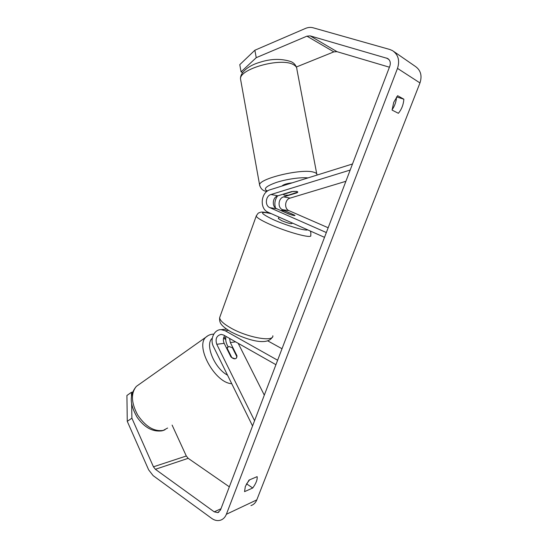 <?xml version="1.0" encoding="UTF-8"?>
<svg xmlns="http://www.w3.org/2000/svg" width="548" height="548" viewBox="0 0 548 548"><rect width="100%" height="100%" fill="white"/><g stroke="black" fill="none" stroke-linecap="round" stroke-linejoin="round"><path stroke-width="0.82" d="M297.228 192.745L283.624 196.883C278.213 198.225 277.384 207.74 282.508 209.665L295.009 215.378C294.865 215.83 292.817 215.391 288.851 214.063L276.761 208.754C271.589 206.808 272.425 197.17 277.891 195.8L291.611 191.601L296.961 191.41L297.852 192.067L297.187 192.526M352.501 163.975L270.137 189.752C260.711 192.19 259.279 208.863 268.184 212.275L324.512 237.339M350.186 170.051L271 194.513C265.485 195.91 264.643 205.692 269.863 207.665L326.341 232.544M345.891 181.299L290.139 198.102C284.775 199.424 283.953 208.795 289.036 210.692L328.17 227.763M277.61 195.896C274.925 199.582 274.219 203.609 275.493 207.966M224.68 335.657C223.125 338.013 222.954 340.575 224.166 343.336L230.879 356.83C232.468 358.303 233.907 358.961 235.195 358.81L236.263 358.269L237.003 355.864L230.331 342.548L229.564 338.424M252.553 425.96L213.46 346.583C209.644 339.445 214.172 329.327 221.125 329.649L225.166 330.745L277.631 360.235M254.56 420.706L216.768 344.288C215.111 338.835 216.59 335.534 221.2 334.396L223.605 335.047L275.925 364.694M264.307 395.142L238.181 343.301M267.691 340.842L282.014 348.734M228.146 346.925L227.078 344.788C225.79 342.116 225.42 339.315 225.968 336.383M237.003 355.864L236.599 356.138M227.269 348.466L231.845 357.645L235.195 358.81L236.263 358.269L236.948 356.837L232.4 347.754L229.071 346.555L227.927 347.11L226.858 348.754M244.552 491.638L245.319 486.508L249.018 480.082L257.142 476.644C257.519 479.644 256.046 483.432 252.724 488.008L244.552 491.638M393.731 102.305L392.08 110.086L398.375 113.299C401.609 109.381 403.438 104.682 403.855 99.209L397.636 95.701L393.731 102.305M392.087 109.764C394.765 105.894 396.245 101.654 396.533 97.03M256.238 57.677L241.072 71.857L239.777 64.671L254.868 50.238L256.238 57.677L306.942 36.161L310.223 35.901L387.655 58.499C390.155 60.212 390.882 62.753 389.834 66.116L220.481 510.037L217.823 512.633L214.213 511.839L155.385 469.294L153.447 466.814L131.897 418.186L127.266 421.337L126.924 395.492L131.424 392.313L131.499 396.382M249.593 479.843L246.305 484.309M254.868 50.238L305.455 28.434C308.072 27.325 310.627 27.112 313.12 27.79L389.82 49.484L392.601 50.676C398.314 54.711 399.951 60.609 397.499 68.384L226.372 514.271C225.112 517.401 223.084 519.401 220.282 520.271C217.392 521.032 214.542 520.415 211.72 518.415L153.125 475.623L148.631 469.828L127.266 421.337M393.957 51.615L415.322 66.39C420.734 70.206 422.282 75.72 419.967 82.933L256.8 499.886C255.58 502.838 253.628 504.735 250.929 505.585M132.561 392.094L131.424 392.313M131.63 403.335L131.897 418.186M229.331 486.83L188.176 458.327L186.299 456.005L172.113 425.097M296.379 66.993L333.842 51.875L336.979 51.67L389.416 67.205M242.579 72.5L241.072 71.857M396.622 96.921L403.855 99.209M246.908 484.055L252.724 488.008M283.645 194.28L293.002 191.416L296.961 191.41L297.852 192.067L288.385 195.198L284.446 195.225L283.494 194.561L283.597 194.054M281.96 186.053C283.337 184.546 286.768 183.47 292.262 182.827M278.405 218.542L281.576 220.625C287.495 223.05 290.967 224.016 291.988 223.522L292.194 222.954M281.391 210.788L290.187 214.508C293.379 215.508 294.982 215.796 295.009 215.378L286.2 211.412C283.008 210.405 281.391 210.11 281.343 210.528L281.439 210.672M276.761 208.754L269.863 207.665M277.891 195.8L271 194.513M289.036 210.692L282.508 209.665M290.139 198.102L283.624 196.883M228.482 330.403L225.166 330.745M224.166 343.336L216.768 344.288M235.64 341.863L230.331 342.548M167.62 428.029L163.256 430.399C154.18 431.783 145.672 426.68 137.733 415.11C131.184 402.814 130.732 393.231 136.383 386.367L139.021 384.497M208.137 335.582L205.938 337.171C194.835 346.185 215.049 383.155 231.736 383.682M227.53 375.154C214.33 368.256 204.596 344.137 212.268 338.267M223.536 338.212L225.728 339.493M256.8 499.886L226.372 514.271M419.967 82.933L397.499 68.384M186.299 456.005L153.447 466.814M188.176 458.327L155.385 469.294M220.967 508.756L214.213 511.839M389.046 59.67L386.566 58.04M336.979 51.67L310.223 35.901M333.842 51.875L306.942 36.161M316.751 173.887L296.9 69.322C296.954 67.418 295.756 65.835 293.296 64.575C280.966 57.252 239.127 68.932 240.531 79.022L240.825 80.672M259.759 185.923L259.601 184.929C258.875 178.566 301.797 168.298 313.675 172.175C316.052 172.819 317.148 173.75 316.956 174.976L316.963 175.1M307.99 177.908C300.736 177.086 286.268 179.162 276.226 182.491C265.766 186.279 262.869 189.115 267.54 191.005M310.147 230.941C310.175 231.407 311.223 231.427 310.737 235.38C312.929 239.195 286.494 232.044 268.726 223.817C261.006 220.255 256.834 217.693 256.211 216.131L256.45 215.467M271.411 213.706C259.074 211.021 259.588 212.946 272.952 219.481C286.015 225.44 305.763 231.283 307.613 229.818M220.138 316.285L219.652 317.621C219.816 320.375 223.522 323.827 230.763 327.971C247.415 337.575 273.918 342.253 272.842 335.78M226.543 329.101L221.125 329.649M213.775 334.129L212.836 334.177C210.24 334.39 207.939 335.39 205.938 337.171L136.383 386.367C127.766 396.684 131.438 406.945 137.062 417.165C144.384 427.577 152.755 432.125 162.181 430.81M227.927 347.11L226.523 348.076M225.728 338.39L223.844 337.184M165.003 429.769L162.797 430.639M218.871 512.147L217.823 512.633M388.196 58.855L387.655 58.499M296.605 67.685C295.687 64.972 293.947 63.013 291.392 61.794M283.494 194.561L283.412 194.108M266.78 191.355C263.095 191.067 260.704 188.923 259.601 184.929L240.531 79.022C239.928 71.973 249.607 65.171 259.684 62.349C270.952 58.663 281.466 58.444 291.221 61.705M272.308 337.191C267.027 346.192 246.771 339.815 231.064 331.937C220.865 325.656 219.255 323.108 219.652 317.621L256.211 216.131C258.882 211.555 258.759 213.398 259.553 212.562C260.718 212.603 259.91 210.925 271.102 213.576M278.35 218.7L278.946 217.063"/></g></svg>
